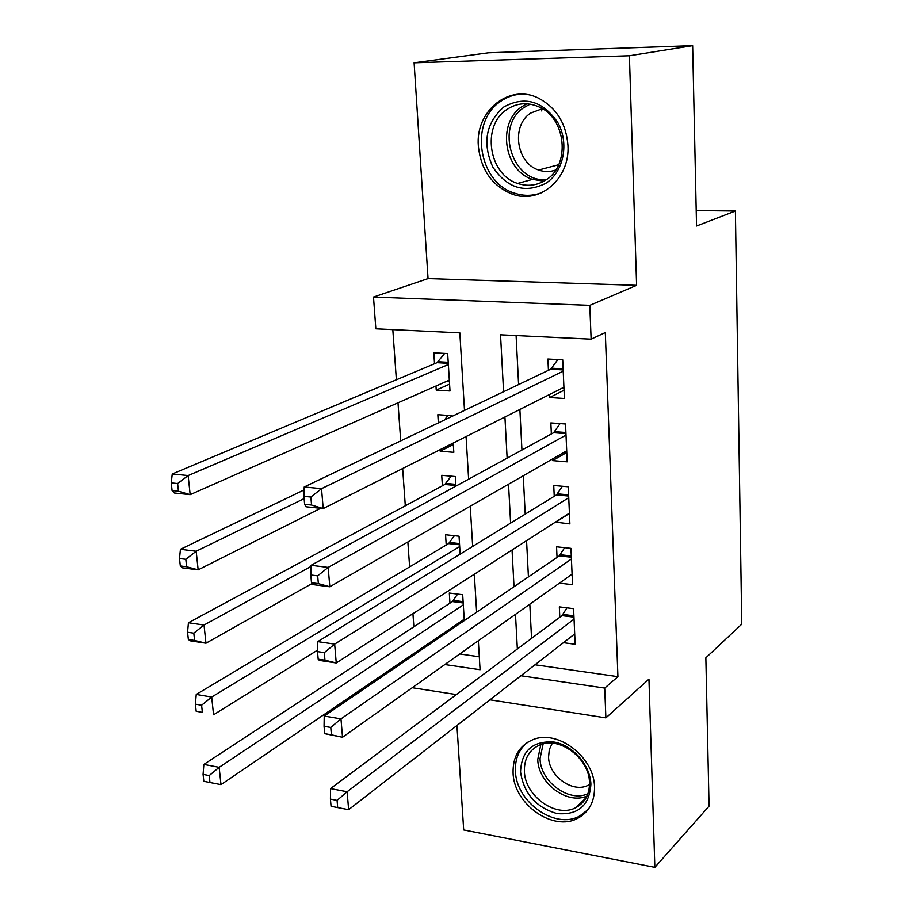 <?xml version="1.0" encoding="UTF-8"?>
<svg xmlns="http://www.w3.org/2000/svg" width="913" height="913" viewBox="0 0 913 913"><rect width="100%" height="100%" fill="white"/><g stroke="black" fill="none" stroke-linecap="round" stroke-linejoin="round"><path stroke-width="1.37" d="M478.344 145.989C480.854 169.875 492.164 185.932 512.273 194.161C539.663 204.603 570.146 178.777 567.943 145.315C566.151 123.506 556.428 107.837 538.796 98.296C509.374 82.992 475.182 111.021 478.344 145.989M513.083 772.786C513.574 804.011 553.267 832.245 577.918 818.196C589.136 811.954 594.671 801.591 594.523 787.12C594.42 757.014 557.409 728.939 532.815 739.713C519.326 745.601 512.752 756.626 513.083 772.786M464.5 410.405L459.832 332.846L375.836 328.806L373.497 297.045L589.798 305.353L591.122 339.157L500.529 334.797L503.577 391.734M428.049 278.602L636.601 285.324L629.399 55.75L692.647 45.65L488.581 52.771L414.103 62.78L428.049 278.602L373.497 297.045M454.925 694.359L455.005 695.592M456.934 725.493L463.69 829.963L654.849 867.35L648.949 679.146L605.878 717.869L489.961 699.815M400.499 664.059L400.396 662.633M392.818 329.627L396.379 379.774M398 402.804L400.704 440.888M402.656 468.517L405.304 505.802M407.86 541.98L409.629 566.905M412.938 613.684L413.874 626.775M629.399 55.75L414.103 62.78M692.647 45.65L696.539 226.002L735.399 211.006L741.755 624.184L705.852 657.817L709.059 806.156L654.849 867.35M549.546 394.496L549.683 397.509L564.405 398.479L562.716 359.836L547.903 359.026L548.428 370.301M552.513 458.977L552.582 460.609L567.178 461.83L565.524 423.974L550.847 422.913L551.361 433.949M555.424 522.11L569.883 523.891L568.263 486.8L553.735 485.488L554.237 496.307M559.429 583.133L572.542 584.685L570.956 548.359L556.553 546.796L557.044 557.398M464.295 620.6L462.686 594.717L449.31 593.039L449.961 603.116M460.152 554.111L459.045 536.205L445.555 534.744L446.217 545.027M455.918 486.127L455.325 476.54L441.721 475.308L442.394 485.796M453.339 444.54L440.169 451.193L440.066 449.664M451.593 416.568L451.536 415.677L437.818 414.673L438.343 422.902M421.247 648.447L423.039 648.709M459.73 653.97L479.302 656.778M453.761 627.767L452.015 627.539M440.169 451.193L453.818 452.334L453.236 443.033M435.969 386.016L436.231 390.079L450.006 390.981L447.667 353.571L433.823 352.817L434.531 363.728M535.018 664.778L617.918 676.67L605.308 332.537L591.122 339.157M516.096 335.55L518.595 384.556M519.874 409.458L521.939 450.029M523.252 475.764L525.215 514.133M526.561 540.656L528.422 576.902M529.814 604.178L531.549 638.381M563.435 642.684L575.144 644.27L573.592 608.663L559.327 606.871L559.806 617.268M735.399 211.006L696.208 210.572M636.601 285.324L589.798 305.353M617.918 676.67L604.714 688.082L605.878 717.869M444.859 664.538L480.078 669.72L478.332 640.755M476.62 612.201L474.338 574.22M472.672 546.431L470.252 506.179M468.631 479.177L466.064 436.562M406.011 658.809L407.814 659.083M456.352 694.576L412.242 687.717M520.924 675.746L604.714 688.082M504.923 416.979L507.126 458.132M508.53 484.221L510.607 523.115M512.045 549.991L514.019 586.717M515.491 614.346L517.351 648.995M449.573 384.133L436.231 390.079M569.427 513.426L555.435 522.419M566.768 452.449L552.582 460.609M564.04 390.228L549.683 397.509M573.957 617.154L562.009 615.624L330.552 788.592L347.123 791.754L574.049 619.094M337.068 800.393L330.426 799.103L331.054 806.282L337.684 807.583L337.068 800.393L347.123 791.754L348.64 809.683L574.688 633.93M562.009 615.624L566.927 607.83M330.552 788.592L330.426 799.103M337.684 807.583L348.64 809.683M457.618 594.078L452.346 601.564L203.861 764.409L219.154 767.331L220.992 784.632L464.203 619.242M463.313 604.84L219.154 767.331L209.203 775.571L203.074 774.384L203.827 781.311L209.956 782.521L209.203 775.571M220.992 784.632L209.956 782.521M203.074 774.384L203.861 764.409M590.894 784.233C589.444 805.54 578.169 815.32 557.078 813.586C535.999 807.48 523.822 793.58 520.536 771.896C521.494 750.817 532.53 740.842 553.62 741.972C572.565 744.917 590.243 764.889 590.894 784.233M524.393 771.2C524.747 796.068 556.245 818.573 575.955 807.594C585.096 802.618 589.604 794.287 589.478 782.589C589.376 758.441 559.601 736.026 539.925 744.917C529.335 749.664 524.153 758.418 524.393 771.2M589.501 784.552L588.371 785.157C573.033 793.568 548.736 776.244 548.553 757.025L549.306 749.596L552.285 743.193M527.623 742.258C519.052 749.117 514.989 758.692 515.434 771.006C515.913 801.968 555.275 829.94 579.732 816.005L588.075 809.603M546.077 183.148C525.135 193.75 507.4 188.409 492.86 167.125C482.19 143.181 485.796 123.152 503.702 107.049C524.587 95.603 542.619 100.761 557.775 122.502C569.415 143.101 563.686 171.69 546.077 183.148M506.749 109.583C481.254 126.005 488.74 174.794 517.637 183.422C527.634 186.743 537.061 185.579 545.928 179.941C570.591 165.299 566.334 118.097 538.875 106.844C527.486 101.971 516.781 102.872 506.749 109.583M555.72 170.001C550.094 172.032 544.388 172.043 538.624 170.023C516.336 163.176 510.915 125.606 530.681 113.064L542.333 108.693M520.558 94.153C513.277 94.724 506.612 97.132 500.552 101.411C468.791 122.068 478.583 182.862 514.658 193.191C524.016 196.272 533.203 196.033 542.219 192.483M542.39 108.727L541.466 110.872M571.344 557.215L559.27 555.88L324.218 716.043L340.971 718.862L571.424 558.996M330.768 727.444L340.971 718.862L342.523 737.259L324.697 733.664L331.408 734.828L330.768 727.444L324.058 726.292L324.697 733.664M572.086 574.14L342.523 737.259L331.408 734.828M559.27 555.88L564.645 547.674M324.218 716.043L324.058 726.292M568.673 496.056L556.485 494.914L317.724 641.634L334.649 644.11L568.742 497.665M324.309 652.624L334.649 644.11L336.246 662.975L319.367 660.419L318.181 659.175L324.96 660.202L324.309 652.624L317.519 651.62L318.181 659.175M569.415 513.117L336.246 662.975L324.96 660.202M556.485 494.914L562.362 486.275M317.724 641.634L317.519 651.62M565.946 433.629L553.643 432.705L311.059 565.307L328.166 567.407L566.003 435.067M317.678 575.852L328.166 567.407L329.81 586.774L312.748 584.582L311.493 582.745L318.352 583.624L317.678 575.852L310.819 574.996L311.493 582.745M566.688 450.839L329.81 586.774L318.352 583.624M553.643 432.705L560.091 423.586M311.059 565.307L310.819 574.996M561.541 388.459L563.972 388.607M563.161 369.902L550.744 369.194L304.223 486.983L321.524 488.683L563.207 371.157M310.865 497.049L321.524 488.683L323.202 508.564L305.946 506.761L304.634 504.307L311.561 505.026L310.865 497.049L303.938 496.352L304.634 504.307M563.914 387.26L323.202 508.564L311.561 505.026M550.744 369.194L557.843 359.562M304.223 486.983L303.938 496.352M454.389 535.703L448.625 543.589L196.238 694.439L211.679 697.053L213.562 714.776L317.553 650.136M459.684 546.533L211.679 697.053L201.602 705.235L195.405 704.174L196.181 711.273L202.366 712.345L201.602 705.235M202.366 712.345L196.181 711.273M195.405 704.174L196.238 694.439M451.148 476.164L444.836 484.472L188.432 622.757L204.021 625.04L205.961 643.209L312.029 583.533M311.036 566.437L204.021 625.04L193.796 633.165L187.553 632.241L188.352 639.511L194.595 640.458L193.796 633.165M194.595 640.458L205.961 643.209L190.406 640.846L188.352 639.511M187.553 632.241L188.432 622.757M304.132 489.904L180.432 549.295L196.181 551.235L198.155 569.849L320.646 508.29M447.895 415.404L444.517 419.946M304.132 498.601L196.181 551.235L185.807 559.292L179.496 558.505L180.318 565.957L186.617 566.768L185.807 559.292M186.617 566.768L198.155 569.849L182.452 567.84L180.318 565.957M179.496 558.505L180.432 549.295M449.401 381.429L447.45 380.949M444.654 353.411L437.042 362.678L172.237 473.995L188.135 475.559L190.166 494.652L449.322 380.116M448.351 364.527L188.135 475.559L177.613 483.548L171.245 482.897L172.078 490.543L178.446 491.205L177.613 483.548M178.446 491.205L190.166 494.652L174.303 492.997L172.078 490.543M171.245 482.897L172.237 473.995M573.9 615.83L563.001 614.426M453.419 600.423L463.119 601.667M452.346 601.564L463.199 602.957M587.025 796.01C567.281 805.083 538.077 783.183 537.757 759.468L540.804 744.586M543.144 743.901L540.04 758.543C540.336 781.608 568.89 802.801 587.938 793.717M543.897 181.185L532.553 179.37C503.987 170.891 496.706 122.821 521.974 106.627L526.869 103.774M530.122 104.139L524.028 107.483C494.321 126.325 512.627 183.764 546.659 179.439M571.287 555.96L560.285 554.739M568.616 494.869L557.512 493.83M565.889 432.511L554.682 431.666M563.116 368.863L551.794 368.213M449.721 542.493L459.501 543.577M448.625 543.589L459.57 544.81M445.955 483.434L455.815 484.346M444.836 484.472L455.884 485.511M438.183 361.742L448.215 362.313M437.042 362.678L448.283 363.317M512.273 194.161L515.137 193.351M588.371 785.157L589.513 784.073M586.18 797.7L575.955 807.594M538.624 170.023L558.642 164.739M532.553 179.37L517.637 183.422M563.15 369.845L550.847 369.137M437.156 362.621L448.272 363.26"/></g></svg>
